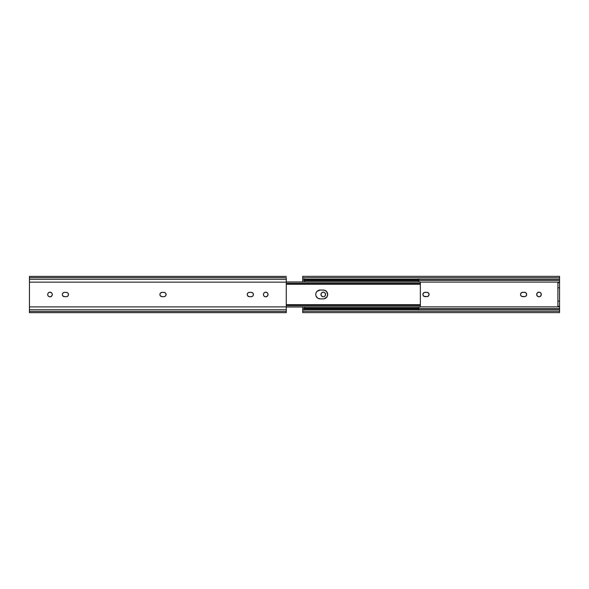 <?xml version="1.0" encoding="UTF-8"?>
<svg xmlns="http://www.w3.org/2000/svg" width="589" height="589" viewBox="0 0 589 589"><rect width="100%" height="100%" fill="white"/><g stroke="black" fill="none" stroke-linecap="round" stroke-linejoin="round"><path stroke-width="0.88" d="M541.136 293.587L540.29 292.549L539.001 292.159A2.312 2.312 0 0 1 541.313 294.471A2.312 2.312 0 0 1 539.001 296.782L539.885 296.606A2.312 2.312 0 0 0 541.136 295.354L541.136 293.587A2.312 2.312 0 0 0 539.009 292.159L537.367 292.836L536.689 294.471L537.367 296.105L539.001 296.782A2.312 2.312 0 0 1 536.689 294.471A2.312 2.312 0 0 1 539.001 292.159A2.312 2.312 0 0 0 536.866 293.587M325.4 293.587L324.546 292.549L323.265 292.159A2.312 2.312 0 0 1 325.577 294.471A2.312 2.312 0 0 1 323.265 296.782L324.149 296.606A2.312 2.312 0 0 0 325.4 295.354L325.4 293.587A2.312 2.312 0 0 0 323.265 292.159L321.631 292.836L320.953 294.471L321.631 296.105L323.265 296.782A2.312 2.312 0 0 1 320.953 294.471A2.312 2.312 0 0 1 323.265 292.159A2.312 2.312 0 0 0 321.13 293.587M420.347 282.102L559.55 282.102L559.55 282.661L559.55 282.102L420.347 282.102M302.717 312.604L559.55 312.604L559.55 308.555L418.808 308.555L559.55 308.555L559.55 306.287L559.55 306.847L420.347 306.847L559.55 306.847L559.55 311.22L302.717 311.22L302.717 312.604L302.717 309.704L559.55 309.704L302.717 309.704L302.717 308.555L304.366 308.555L302.717 308.555L302.717 306.979M539.885 296.606L541.136 295.354M524.519 296.628A2.157 2.157 0 0 0 526.676 294.471A2.157 2.157 0 0 0 524.519 292.313A2.157 2.157 0 0 1 526.676 294.471A2.157 2.157 0 0 1 524.519 296.628L526.043 296.002L526.676 294.471L526.043 292.947L524.519 292.313L521.847 292.483L520.676 293.646L520.551 294.89L521.471 296.267L524.519 296.628L522.671 296.628A2.157 2.157 0 0 1 520.514 294.471A2.157 2.157 0 0 1 522.671 292.313A2.157 2.157 0 0 0 520.514 294.471A2.157 2.157 0 0 0 522.671 296.628M426.922 296.628A2.157 2.157 0 0 0 429.079 294.471A2.157 2.157 0 0 0 426.922 292.313A2.157 2.157 0 0 1 429.079 294.471A2.157 2.157 0 0 1 426.922 296.628L428.446 296.002L429.079 294.471L428.446 292.947L426.922 292.313L424.249 292.483L423.079 293.646L422.954 294.89L423.874 296.267L426.922 296.628L425.074 296.628A2.157 2.157 0 0 1 422.917 294.471A2.157 2.157 0 0 1 425.074 292.313A2.157 2.157 0 0 0 422.917 294.471A2.157 2.157 0 0 0 425.074 296.628M324.149 296.606L325.4 295.354M302.717 277.728L559.55 277.728L559.55 276.344L302.717 276.344L302.717 277.728L559.55 277.728L559.55 282.102L559.55 280.393L418.808 280.393L559.55 280.393L559.55 279.245L302.717 279.245L559.55 279.245L559.55 276.344L302.717 276.344L302.717 279.245L302.717 277.728M541.269 294.021L541.269 294.927M536.734 294.927L536.689 294.471M526.632 294.051L526.676 294.471M520.676 295.295L520.551 294.89M429.035 294.051L429.079 294.471M423.079 295.295L422.954 294.89M325.533 294.021L325.533 294.927M320.998 294.927L320.953 294.471M559.55 312.604L559.55 311.22L302.717 311.22L302.717 306.847M302.717 282.102L302.717 280.393L304.366 280.393L302.717 280.393L302.717 279.245L302.717 281.969M302.717 311.345L302.717 311.898M559.55 287.793L559.55 282.661L557.908 282.661L557.908 306.287L559.55 306.287L559.55 287.793L559.55 301.148L557.908 301.148L557.908 287.793L559.55 287.793L559.55 282.661L557.908 282.661L557.908 287.793L559.55 287.793M559.55 311.345L559.55 311.898M321.13 295.354A2.312 2.312 0 0 0 323.265 296.782M425.074 292.313L426.922 292.313M522.671 292.313L524.519 292.313M536.866 295.354A2.312 2.312 0 0 0 539.001 296.782M559.55 301.148L557.908 301.148L557.908 306.287L559.55 306.287L559.55 301.148M304.366 279.245L304.366 280.025L418.808 280.025L418.808 279.245M418.808 280.025L418.808 280.644L304.366 280.644L418.808 280.644L418.808 280.025L304.366 280.025L304.366 280.644L304.366 280.025M418.808 281.969L418.808 280.644L304.366 280.644L304.366 281.969M418.808 282.013L418.808 280.747L304.366 280.747L304.366 282.013M304.366 306.979L304.366 308.106L418.808 308.106L418.808 306.979M304.366 306.832L304.366 308.106L418.808 308.106L304.366 308.106L418.808 308.209L418.808 308.82L304.366 308.82L304.366 308.209L304.366 308.82L418.808 308.82L418.808 309.704M304.366 308.82L304.366 309.704M418.808 278.943L418.808 280.121M418.808 306.832L418.808 308.82M418.808 308.724L418.808 309.902M304.366 278.943L304.366 280.121M304.366 308.724L304.366 309.902M317.059 291.356A4.417 4.417 0 0 0 316.102 292.777L315.851 293.609A4.417 4.417 0 0 0 315.851 295.332L316.102 296.164A4.417 4.417 0 0 0 320.18 298.888A4.417 4.417 0 0 1 315.851 295.339A4.417 4.417 0 0 0 320.18 298.888A4.417 4.417 0 0 1 316.102 292.792A4.417 4.417 0 0 0 315.851 293.609L315.763 294.471A4.417 4.417 0 0 0 315.851 295.332A4.417 4.417 0 0 1 315.763 294.478L315.851 295.332A4.417 4.417 0 0 0 316.102 296.157L317.729 298.144L320.18 298.888L324.127 298.807L326.939 296.93L327.683 294.471L326.387 291.349L324.127 290.141L320.18 290.053A4.417 4.417 0 0 0 317.736 290.797A4.417 4.417 0 0 1 320.18 290.053L317.059 291.349A4.417 4.417 0 0 1 317.721 290.804A4.417 4.417 0 0 0 317.066 291.341L316.102 292.785A4.417 4.417 0 0 1 317.059 291.356A4.417 4.417 0 0 0 316.102 292.777L315.851 293.609A4.417 4.417 0 0 0 315.763 294.471A4.417 4.417 0 0 1 320.18 290.053A4.417 4.417 0 0 0 317.736 290.797M420.347 284.244L420.347 283.662L286.283 283.662L420.347 283.662L420.347 281.969L286.283 282.072L420.347 282.072L420.347 283.478L286.283 283.508L420.347 283.508L420.347 305.279L420.347 304.697L286.283 304.697M315.851 295.332L316.102 296.164M420.347 305.441L286.283 305.441L420.347 305.441M286.283 305.544L420.347 305.544L420.347 306.876L286.283 306.876L420.347 306.972L420.347 305.544L286.283 305.544M286.283 306.979L420.347 306.979L286.283 306.979M420.347 281.969L286.283 281.969L420.347 281.998M420.347 283.405L286.283 283.405L420.347 283.405M286.283 305.279L420.347 305.279L286.283 305.279M286.283 284.251L420.347 284.251L420.347 304.697M323.265 290.053A4.417 4.417 0 0 1 327.683 294.471A4.417 4.417 0 0 1 323.265 298.888A4.417 4.417 0 0 0 327.683 294.471A4.417 4.417 0 0 0 323.265 290.053L320.18 290.053M323.265 298.888L320.18 298.888M317.721 290.804A4.417 4.417 0 0 0 317.066 291.349M316.102 292.792A4.417 4.417 0 0 0 315.851 293.609M49.115 292.387A2.312 2.312 0 0 0 47.864 293.639L48.71 292.6L49.999 292.21A2.312 2.312 0 0 1 52.311 294.522A2.312 2.312 0 0 1 49.999 296.834A2.312 2.312 0 0 1 47.687 294.522A2.312 2.312 0 0 1 49.999 292.21L51.633 292.888A2.312 2.312 0 0 0 49.999 292.21M47.731 294.971L47.864 295.406A2.312 2.312 0 0 0 49.991 296.834L51.633 296.157L52.311 294.522M264.851 292.387A2.312 2.312 0 0 0 263.6 293.639L264.454 292.6L265.735 292.21A2.312 2.312 0 0 1 268.047 294.522A2.312 2.312 0 0 1 265.735 296.834A2.312 2.312 0 0 1 263.423 294.522A2.312 2.312 0 0 1 265.735 292.21L267.369 292.888A2.312 2.312 0 0 0 265.735 292.21M263.467 294.971L263.6 295.406A2.312 2.312 0 0 0 265.735 296.834L267.369 296.157L268.047 294.522M51.92 293.241L51.633 292.888A2.312 2.312 0 0 1 52.134 293.639L52.266 294.073M62.684 295.722L64.481 296.679L66.748 296.635L67.86 296.046M62.368 294.942L62.486 295.347M64.061 292.409L62.684 293.322L62.324 294.522M160.282 295.722L162.078 296.679L164.346 296.635L165.45 296.046M159.965 294.942L160.083 295.347M161.658 292.409L160.282 293.322L159.921 294.522M247.608 295.722L249.397 296.679L251.672 296.635L252.777 296.046M247.284 294.942L247.409 295.347M248.978 292.409L247.873 292.998L247.24 294.522M267.656 293.241L267.369 292.888A2.312 2.312 0 0 1 267.87 293.639L268.002 294.073M286.283 276.396L29.45 276.396L29.45 277.655L286.283 277.655L286.283 279.304L29.45 279.304L29.45 277.655L286.283 277.655L286.283 279.304L29.45 279.304L29.45 282.153L286.283 282.153L286.283 279.304L286.283 306.891L29.45 306.891L29.45 282.153L286.283 282.153L286.283 306.891L29.45 306.891L29.45 309.74L286.283 309.74L286.283 306.891L286.283 311.397L29.45 311.397L29.45 309.74L286.283 309.74L286.283 311.397L29.45 311.397L29.45 312.656L29.45 276.396L286.283 276.396L29.45 276.396M47.731 294.073L47.687 294.522M47.864 295.406L48.71 296.444L49.999 296.834M68.125 295.722L68.449 294.102L67.86 292.998L66.748 292.409L64.481 292.365A2.157 2.157 0 0 0 62.324 294.522A2.157 2.157 0 0 0 64.481 296.679A2.157 2.157 0 0 1 62.324 294.522A2.157 2.157 0 0 1 64.481 292.365L66.329 292.365A2.157 2.157 0 0 1 68.486 294.522A2.157 2.157 0 0 1 66.329 296.679A2.157 2.157 0 0 0 68.486 294.522A2.157 2.157 0 0 0 66.329 292.365M165.723 295.722L166.046 294.102L165.45 292.998L164.346 292.409L162.078 292.365A2.157 2.157 0 0 0 159.921 294.522A2.157 2.157 0 0 0 162.078 296.679A2.157 2.157 0 0 1 159.921 294.522A2.157 2.157 0 0 1 162.078 292.365L163.926 292.365A2.157 2.157 0 0 1 166.083 294.522A2.157 2.157 0 0 1 163.926 296.679A2.157 2.157 0 0 0 166.083 294.522A2.157 2.157 0 0 0 163.926 292.365M253.042 295.722L253.41 294.522L252.777 292.998L251.672 292.409L249.397 292.365A2.157 2.157 0 0 0 247.24 294.522A2.157 2.157 0 0 0 249.397 296.679A2.157 2.157 0 0 1 247.24 294.522A2.157 2.157 0 0 1 249.397 292.365L251.253 292.365A2.157 2.157 0 0 1 253.41 294.522A2.157 2.157 0 0 1 251.253 296.679A2.157 2.157 0 0 0 253.41 294.522A2.157 2.157 0 0 0 251.253 292.365M263.467 294.073L263.423 294.522M263.6 295.406L264.454 296.444L265.735 296.834M286.283 312.656L286.283 311.397L286.283 312.656L29.45 312.656M266.618 296.657A2.312 2.312 0 0 0 267.87 295.406M251.253 296.679L249.397 296.679M163.926 296.679L162.078 296.679M66.329 296.679L64.481 296.679M50.882 296.657A2.312 2.312 0 0 0 51.626 296.157M51.633 296.157A2.312 2.312 0 0 0 52.134 295.406"/></g></svg>
